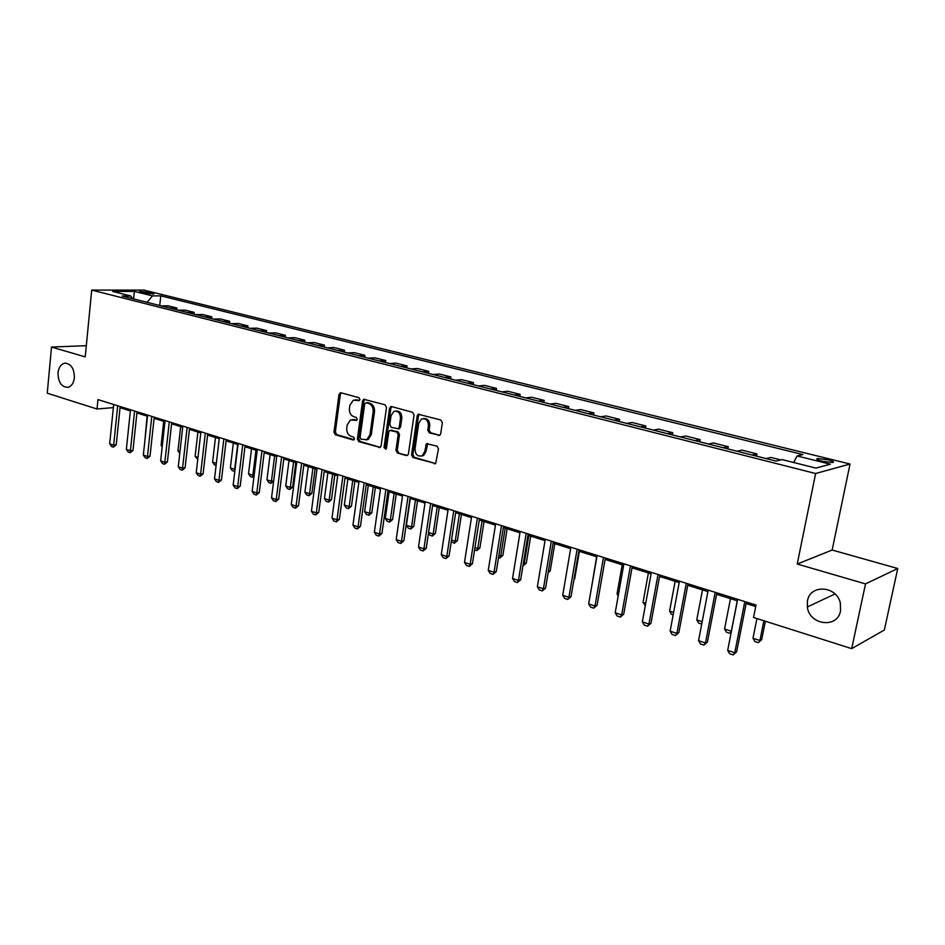 <?xml version="1.0" encoding="UTF-8"?>
<svg xmlns="http://www.w3.org/2000/svg" width="945" height="945" viewBox="0 0 945 945"><rect width="100%" height="100%" fill="white"/><g stroke="black" fill="none" stroke-linecap="round" stroke-linejoin="round"><path stroke-width="1.42" d="M359.927 399.499L358.935 397.68L340.968 392.789L339.019 394.443L333.975 432.184L335.357 434.759L353.158 439.98L354.552 438.858L353.56 437.039L351.245 436.366C348.032 435.007 346.531 432.243 346.768 428.073L347.193 424.919L350.512 419.923L356.501 420.324L357.234 419.237L356.241 417.418L353.914 416.757C350.678 415.422 349.189 412.658 349.414 408.476L349.839 405.299L353.383 400.16L359.147 400.621L359.927 399.499M807.479 600.878L807.349 606.962C809.251 625.129 837.565 628.815 840.53 610.931L840.353 603.17C836.774 585.64 809.995 584.034 807.479 600.878M58.011 372.826C58.177 382.312 61.484 387.143 67.934 387.356C71.525 386.304 73.675 383.127 74.383 377.811C74.253 368.444 71.017 363.577 64.662 363.211C60.953 364.191 58.732 367.392 58.011 372.826M828.044 459.766L817.437 458.538C815.83 459.081 817.401 460.002 822.174 461.29L832.817 462.518C834.435 461.963 832.84 461.054 828.044 459.766M438.539 435.503L439.779 435.314L440.701 433.814L442.354 422.698L440.842 419.993L418.233 414.253L417.206 415.824L411.547 454.864L413.012 457.545L435.669 463.582L438.468 448.84L436.956 446.123L426.514 443.678L424.648 451.745L422.332 455.644C417.773 456.978 415.339 454.758 415.009 448.958L418.753 423.218L421.423 419.048C425.876 418.033 428.215 420.312 428.439 425.9L427.813 430.223L429.302 432.916L439.779 435.326M797.226 564.035L865.514 583.904L851.681 648.636L884.343 630.02L897.75 568.512L832.155 550.037L850.027 464.03L815.63 473.516L797.226 564.035L832.155 550.037M86.314 345.681L51.502 347.051L85.227 356.867L91.712 290.091L815.63 473.516M51.502 347.051L47.25 393.203L97.028 409.008L113.365 407.602M851.681 648.636L753.543 617.475L756.012 605.06L97.973 399.593L97.028 409.008M386.493 407.425L385.04 404.791L363.719 399.274L362.608 400.893L357.387 439.035L358.793 441.634L380.138 447.457L381.083 445.957L386.493 407.425M391.62 406.586L412.575 412.292L414.064 414.961L408.417 453.954L407.543 455.419L397.396 452.962L395.943 450.304L398.176 434.629L396.711 431.971L389.753 430.412L388.773 431.948L386.47 448.202L385.82 449.253L384.024 447.493L389.564 408.264L391.62 406.586M141.029 292.359L153.94 293.954L149.546 292.348L139.588 291.485L141.029 292.359M850.027 464.03L143.983 290.103L91.712 290.091M132.524 298.644L130.823 295.986L122.129 296.021L776.022 461.077L782.106 459.601L815.866 468.082L830.348 464.208L797.119 455.962L802.848 454.569L160.78 295.856L152.464 295.891L147.113 302.317M130.823 295.986L112.691 291.426L134.414 291.414L152.464 295.891M865.514 583.904L897.75 568.512M120.05 407.661L130.375 410.886M136.919 412.941L147.491 416.249M154.094 418.316L164.926 421.706M171.6 423.785L182.692 427.258M189.425 429.361L200.789 432.916M207.581 435.043L219.228 438.693M226.091 440.842L238.022 444.575M244.956 446.737L257.182 450.564M264.187 452.761L276.72 456.683M283.795 458.892L296.647 462.908M303.794 465.153L316.965 469.275M324.194 471.531L337.696 475.76M344.996 478.04L358.852 482.375M366.235 484.69L380.445 489.132M387.899 491.471L402.487 496.03M410.024 498.381L424.99 503.071M432.609 505.457L447.977 510.265M455.679 512.674L471.46 517.612M479.245 520.045L495.452 525.113M503.331 527.582L519.963 532.779M527.936 535.272L545.029 540.623M553.085 543.151L570.65 548.643M578.812 551.195L596.862 556.841M605.107 559.428L623.665 565.228M632.016 567.839L651.093 573.816M659.551 576.462L679.183 582.592M687.736 585.274L707.923 591.594M716.593 594.299L737.36 600.807M746.137 603.548L755.716 606.548M159.752 305.518L160.78 295.856M176.715 309.795L176.904 308.035L168.045 305.802L161.205 305.885M193.973 314.153L194.174 312.37L185.149 310.102L178.345 310.208M211.562 318.595L211.763 316.799L202.573 314.484L195.804 314.614M229.458 323.107L229.67 321.3L220.315 318.949L213.57 319.103M247.696 327.714L247.921 325.883L238.388 323.497L231.679 323.674M266.277 332.404L266.502 330.561L256.792 328.116L250.13 328.328M285.213 337.176L285.437 335.321L275.55 332.841L268.923 333.065M304.503 342.055L304.739 340.176L294.663 337.637L288.071 337.908M324.159 347.016L324.407 345.126L314.13 342.539L307.597 342.834M344.204 352.072L344.464 350.17L333.987 347.536L327.49 347.854M364.652 357.234L364.912 355.308L354.233 352.627L347.784 352.981M385.501 362.502L385.773 360.553L374.87 357.812L368.491 358.202M406.763 367.865L407.035 365.904L395.931 363.104L389.6 363.53M428.451 373.346L428.746 371.361L417.406 368.515L411.134 368.963M450.6 378.933L450.895 376.925L439.319 374.019L433.117 374.515M473.197 384.639L473.504 382.619L461.68 379.642L455.561 380.185M496.255 390.45L496.574 388.419L484.513 385.383L478.465 385.962M519.821 396.404L520.14 394.348L507.831 391.254L501.854 391.868M543.871 402.476L544.214 400.396L531.633 397.231L525.739 397.892M568.453 408.677L568.795 406.586L555.943 403.35L550.144 404.058M593.566 415.02L593.921 412.894L580.797 409.598L575.08 410.354M619.235 421.494L619.601 419.356L606.182 415.977L600.571 416.792M645.47 428.12L645.848 425.959L632.134 422.51L626.63 423.36M672.297 434.889L672.698 432.704L658.665 429.184L653.278 430.093M699.737 441.823L700.15 439.614L685.798 435.999L680.53 436.968M727.815 448.91L728.241 446.678L713.546 442.981L708.407 444.008M756.543 456.151L756.98 453.907L741.955 450.127L736.935 451.214M780.853 459.908L771.014 457.439L766.147 458.585M176.904 308.035L170.088 308.117M194.174 312.37L187.382 312.488M211.763 316.799L205.006 316.941M229.67 321.3L222.949 321.465M247.921 325.883L241.223 326.084M266.502 330.561L259.851 330.785M285.437 335.321L278.834 335.569M304.739 340.176L298.171 340.46M324.407 345.126L317.898 345.433M344.464 350.17L338.003 350.512M364.912 355.308L358.498 355.686M385.773 360.553L379.417 360.966M407.035 365.904L400.751 366.341M428.746 371.361L422.51 371.846M450.895 376.925L444.729 377.445M473.504 382.619L467.409 383.174M496.574 388.419L490.561 389.021M520.14 394.348L514.21 394.986M544.214 400.396L538.366 401.082M568.795 406.586L563.043 407.319M593.921 412.894L588.274 413.686M619.601 419.356L614.049 420.194M645.848 425.959L640.415 426.845M672.698 432.704L667.371 433.649M700.15 439.614L694.941 440.606M728.241 446.678L723.161 447.729M756.98 453.907L752.043 455.017M793.635 462.495L797.119 455.962M133.54 298.903L134.414 291.414M359.478 400.408L355.261 399.865M352.473 419.545L356.808 420.112M341.216 392.848L340.377 394.313L335.333 432.019L336.715 434.594L354.162 439.708M364.817 399.286L363.967 400.763L358.734 438.858L360.151 441.457L380.292 447.363M366.093 402.735L364.687 403.893L360.092 437.405L361.073 439.236L366.861 439.649L369.967 434.771L373.157 411.772C373.393 407.531 371.869 404.743 368.585 403.409L366.022 402.712M366.081 439.957L368.207 439.46L371.314 434.594L369.967 434.771M367.44 402.594L369.932 403.279C373.216 404.602 374.74 407.389 374.503 411.618L371.314 434.594M406.326 455.584L397.396 452.962M390.746 430.282L398.046 431.794L399.499 434.452L397.266 450.115L398.719 452.761M391.773 406.622L390.899 408.122L385.359 447.304L386.103 449.029M400.503 418.281C400.337 412.93 398.117 410.638 393.876 411.429L391.065 415.67L389.801 424.648L391.254 427.294L398.235 428.841L399.215 427.305L400.503 418.281L401.838 418.127C401.79 413.189 399.77 410.827 395.79 411.063M398.542 428.806L400.55 427.128L399.215 427.305M401.838 418.127L400.55 427.128M423.525 418.564C427.636 418.316 429.703 420.702 429.751 425.734L429.124 430.046L430.613 432.739L439.803 435.302M421.399 456.104L423.643 455.443L425.959 451.545L424.648 451.745M427.778 443.512L425.959 451.545M419.426 414.158L418.529 415.67L412.859 454.663L414.335 457.345L435.657 463.593L434.334 463.806M147.089 416.119L144.951 440.051M117.688 405.748L113.66 445.154L116.223 444.859L113.483 447.115L111.498 446.453L109.679 443.819L113.683 404.495M120.169 406.515L116.223 444.859M109.679 443.819L113.66 445.154L113.483 447.115M163.721 421.328L161.111 445.319L162.304 445.709M161.111 445.319L162.174 446.89M179.763 453.435L177.967 450.812L179.987 451.474M180.66 426.62L177.967 450.812M197.765 459.317L195.119 456.411L197.989 457.345M197.907 432.019L195.119 456.411M134.58 411.016L130.41 450.753L132.973 450.446L130.209 452.726L128.189 452.053L126.358 449.395L130.493 409.74M137.037 411.784L132.973 450.446M126.358 449.395L130.41 450.753L130.209 452.726M151.779 416.391L147.479 456.459L150.019 456.14L147.243 458.443L145.176 457.746L143.345 455.077L147.621 415.091M154.224 417.158L150.019 456.14M143.345 455.077L147.479 456.459L147.243 458.443M169.297 421.86L164.855 462.259L167.395 461.928L164.584 464.255L162.493 463.546L160.65 460.865L165.056 420.537M171.73 422.616L167.395 461.928M160.65 460.865L164.855 462.259L164.584 464.255M216.11 465.318L214.361 464.751L212.59 462.105L216.334 463.322M215.46 437.511L212.59 462.105M187.134 427.435L182.55 468.177L185.078 467.834L182.255 470.185L180.117 469.464L178.274 466.747L182.822 426.089M189.555 428.191L185.078 467.834M178.274 466.747L182.55 468.177L182.255 470.185M233.344 443.11L230.379 467.905L234.691 469.311L237.679 444.469M234.844 471.094L235.057 469.252M234.313 471.271L232.163 470.563L230.379 467.905M251.547 448.804L248.5 473.799L252.894 475.24L255.965 450.186M254.051 476.032L252.48 477.213L252.894 475.24L254.181 475.04M252.48 477.213L250.283 476.493L248.5 473.799M270.093 454.604L266.951 479.824L271.428 481.277L274.593 456.01M273.66 481.029L270.979 483.261L271.428 481.277L273.672 480.922M270.979 483.261L268.734 482.529L266.951 479.824M288.993 460.522L285.744 485.943L290.316 487.431L293.576 461.951M292.655 487.053L289.82 489.427L290.316 487.431L292.655 487.053L295.797 462.648M289.82 489.427L287.54 488.671L285.744 485.943M308.247 466.546L304.904 492.191L309.558 493.703L312.925 468.011M311.885 493.302L309.027 495.7L309.558 493.703L311.885 493.302L315.122 468.696M309.027 495.7L306.7 494.944L304.904 492.191M205.325 433.105L200.588 474.201L203.104 473.847L200.257 476.209L198.072 475.489L196.229 472.748L200.919 431.735M207.723 433.861L203.104 473.847M196.229 472.748L200.588 474.201L200.257 476.209M223.847 438.893L218.957 480.343L221.461 479.965L218.59 482.363L216.37 481.619L214.515 478.867L219.37 437.5M226.233 439.638L221.461 479.965M214.515 478.867L218.957 480.343L218.59 482.363M242.735 444.788L237.691 486.604L240.184 486.214L237.278 488.636L235.022 487.868L233.155 485.092L238.175 443.37M245.109 445.532L240.184 486.214M233.155 485.092L237.691 486.604L237.278 488.636M261.989 450.8L256.78 492.983L259.249 492.581L256.331 495.026L254.028 494.247L252.161 491.447L257.335 449.347M264.34 451.533L259.249 492.581M252.161 491.447L256.78 492.983L256.331 495.026M281.622 456.931L276.235 499.492L278.704 499.066L275.763 501.535L273.412 500.744L271.534 497.92L276.873 455.455M283.949 457.663L278.704 499.066M271.534 497.92L276.235 499.492L275.763 501.535M327.88 472.689L324.43 498.558L329.167 500.106L332.64 474.177M331.482 499.681L328.6 502.102L329.167 500.106L331.482 499.681L334.813 474.851M328.6 502.102L326.226 501.334L324.43 498.558M301.644 463.18L296.08 506.13L298.525 505.681L295.561 508.174L293.163 507.37L291.284 504.524L296.801 461.668M303.959 463.901L298.525 505.681M291.284 504.524L296.08 506.13L295.561 508.174M347.89 478.95L344.323 505.043L349.154 506.614L352.745 480.462M351.445 506.177L348.551 508.623L349.154 506.614L351.445 506.177L354.895 481.135M348.551 508.623L346.13 507.843L344.323 505.043M322.068 469.559L316.327 512.887L318.76 512.426L315.76 514.954L313.315 514.127L311.437 511.257L317.13 468.023M324.359 470.279L318.76 512.426M311.437 511.257L316.327 512.887L315.76 514.954M368.29 485.328L364.616 511.658L369.542 513.265L373.24 486.876M371.81 512.804L368.893 515.273L369.542 513.265L371.81 512.804L375.366 487.537M368.893 515.273L366.424 514.47L364.616 511.658M342.905 476.067L336.975 519.797L339.385 519.313L336.373 521.864L333.88 521.026L331.99 518.12L337.873 474.496M345.173 476.776L339.385 519.313M331.99 518.12L336.975 519.797L336.373 521.864M389.092 491.837L385.3 518.403L390.32 520.034L394.136 493.42M392.577 519.561L389.635 522.065L390.32 520.034L392.577 519.561L396.238 494.07M389.635 522.065L387.119 521.238L385.3 518.403M364.179 482.706L358.049 526.837L360.435 526.33L357.387 528.905L354.847 528.054L352.957 525.136L359.029 481.099M366.412 483.403L360.435 526.33M352.957 525.136L358.049 526.837L357.387 528.905M410.307 498.476L406.397 525.278L411.524 526.944L415.457 500.082M413.756 526.448L410.78 528.976L411.524 526.944L413.756 526.448L417.536 500.732M410.78 528.976L408.228 528.137L406.397 525.278M385.879 489.486L379.547 534.019L381.922 533.5L378.851 536.098L376.252 535.236L374.35 532.283L380.634 487.844M388.088 490.171L381.922 533.5M374.35 532.283L379.547 534.019L378.851 536.098M428.581 532.507L433.153 533.996L437.216 506.898M435.361 533.488L432.361 536.039L433.153 533.996L435.361 533.488L439.26 507.536M432.361 536.039L429.751 535.177L428.475 533.169M408.039 496.408L401.495 541.355L403.846 540.812L400.751 543.446L398.093 542.56L396.191 539.583L402.676 494.731M410.213 497.082L403.846 540.812M396.191 539.583L401.495 541.355L400.751 543.446M451.521 539.985L455.218 541.19L459.412 513.832M457.404 540.658L454.38 543.233L455.218 541.19L457.404 540.658L461.42 514.47M454.38 543.233L451.261 541.639M474.945 547.616L477.745 548.525L482.068 520.931M479.895 547.97L476.847 550.581L477.745 548.525L479.895 547.97L484.041 521.545M476.847 550.581L474.591 549.848M498.877 555.424L500.732 556.026L505.185 528.16M502.858 555.447L499.787 558.082L500.732 556.026L502.858 555.447L507.134 528.775M499.787 558.082L498.523 557.668M523.341 563.397L524.203 563.669L528.798 535.555M526.306 563.078L523.199 565.736L524.203 563.669L526.306 563.078L530.712 536.146M548.36 571.43L550.238 570.863L554.798 543.682M548.124 572.835L550.238 570.863M574.04 579.025L574.69 578.824L579.391 551.372M573.958 579.498L574.69 578.824M596.638 556.77L591.83 585.723M622.223 564.779L617.038 593.933L618.467 594.405M617.038 593.933L618.207 595.882M645.293 605.662L643.037 602.414L645.73 603.288M648.388 572.965L643.037 602.414M673.171 614.782L671.458 614.226L669.603 611.072L673.62 612.384M675.132 581.329L669.603 611.072M701.71 624.113L698.627 623.109L696.772 619.932L702.17 621.692M702.489 589.893L696.772 619.932M730.473 598.646L724.567 628.992L731.335 631.189L737.277 600.784M731.241 632.122L729.8 633.304L731.43 631.154M729.8 633.304L726.422 632.205L724.567 628.992M756.921 618.55L753 638.253L759.922 640.509L763.879 620.759M761.67 639.659L758.315 642.624L761.67 639.659L765.367 621.231M758.315 642.624L754.854 641.501L753 638.253M430.66 503.472L423.915 548.844L426.23 548.277L423.1 550.947L420.395 550.037L418.493 547.037L425.191 501.76M432.81 504.146L426.23 548.277M418.493 547.037L423.915 548.844L423.1 550.947M453.765 510.69L446.796 556.499L449.088 555.908L445.934 558.601L443.17 557.668L441.256 554.644L448.178 508.942M455.88 511.339L449.088 555.908M441.256 554.644L446.796 556.499L445.934 558.601M477.379 518.061L470.173 564.307L472.429 563.692L469.252 566.421L466.428 565.476L464.515 562.417L471.661 516.277M479.458 518.71L472.429 563.692M464.515 562.417L470.173 564.307L469.252 566.421M501.5 525.585L494.046 572.292L496.279 571.654L493.077 574.406L490.195 573.438L488.27 570.367L495.664 523.766M503.543 526.223L496.279 571.654M488.27 570.367L494.046 572.292L493.077 574.406M526.152 533.287L518.451 580.454L520.66 579.781L517.423 582.569L514.47 581.577L512.544 578.47L520.187 531.421M528.16 533.913L520.66 579.781M512.544 578.47L518.451 580.454L517.423 582.569M551.348 541.154L543.399 588.782L545.56 588.097L542.3 590.92L539.288 589.904L537.362 586.774L545.253 539.252M553.321 541.768L545.56 588.097M537.362 586.774L543.399 588.782L542.3 590.92M577.123 549.199L568.902 597.311L571.028 596.59L567.744 599.449L564.661 598.409L562.724 595.244L570.886 547.249M579.049 549.801L571.028 596.59M562.724 595.244L568.902 597.311L567.744 599.449M603.477 557.432L594.984 606.028L597.075 605.284L593.755 608.167L590.601 607.115L588.664 603.914L597.098 555.436M605.355 558.022L597.075 605.284M588.664 603.914L594.984 606.028L593.755 608.167M630.445 565.854L621.656 614.947L623.712 614.167L620.357 617.085L617.132 616.01L615.195 612.785L623.913 563.811M632.276 566.421L623.712 614.167M615.195 612.785L621.656 614.947L620.357 617.085M658.039 574.465L648.943 624.066L650.963 623.263L647.573 626.216L644.277 625.106L642.34 621.857L651.365 572.375M659.823 575.021L650.963 623.263M642.34 621.857L648.943 624.066L647.573 626.216M686.283 583.289L676.88 633.398L678.853 632.559L675.439 635.56L672.06 634.426L670.123 631.142L679.443 581.151M688.007 583.821L678.853 632.559M670.123 631.142L676.88 633.398L675.439 635.56M715.211 592.314L705.478 642.954L707.403 642.08L703.954 645.116L700.493 643.958L698.556 640.651L708.207 590.129M716.877 592.834L707.403 642.08M698.556 640.651L705.478 642.954L703.954 645.116M744.825 601.563L734.761 652.747L736.627 651.837L733.155 654.909L729.611 653.727L727.674 650.373L737.655 599.331M746.432 602.071L736.627 651.837M727.674 650.373L734.761 652.747L733.155 654.909M149.381 293.942L149.546 292.348M152.358 294.108L152.464 293.068M357.541 399.889L356.182 400.018M356.572 420.289L355.84 420.371M354.859 419.556L353.501 419.71M353.938 439.886L353.158 439.98M336.715 434.594L335.357 434.759M335.333 432.019L333.975 432.184M340.377 394.313L339.019 394.443M359.218 400.585L358.533 400.656M380.221 447.41L379.039 447.576M360.151 441.457L358.793 441.634M358.734 438.858L357.387 439.035M363.967 400.763L362.608 400.893M374.503 411.618L373.157 411.772M369.932 403.279L368.585 403.409M397.266 450.115L395.943 450.304M399.499 434.452L398.176 434.629M398.046 431.794L396.711 431.971M392.151 430.129L390.828 430.306M385.359 447.304L384.024 447.493M390.899 408.122L389.564 408.264M430.613 432.739L429.302 432.916M429.124 430.046L427.813 430.223M429.751 425.734L428.439 425.9M426.927 444.965L425.616 445.166M414.335 457.345L413.012 457.545M412.859 454.663L411.547 454.864M418.529 415.67L417.206 415.824M834.99 593.956L807.349 606.962M817.236 459.542L817.437 458.538M66.032 363.14L64.662 363.211M340.838 392.754L340.153 392.825M364.51 399.203L363.719 399.274M368.207 439.46L366.861 439.649M399.558 428.676L398.235 428.841M391.549 406.563L390.628 406.657M423.643 455.443L422.332 455.644M427.731 443.5L426.514 443.678M419.296 414.123L418.233 414.253"/></g></svg>
